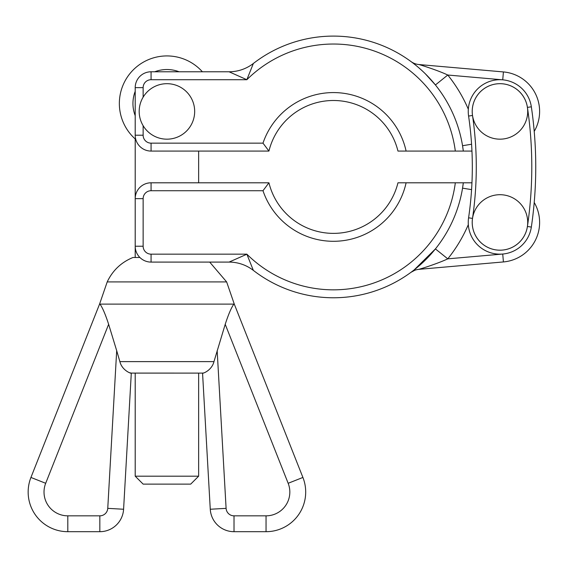 <?xml version="1.0" encoding="UTF-8"?>
<svg xmlns="http://www.w3.org/2000/svg" width="568" height="568" viewBox="0 0 568 568"><rect width="100%" height="100%" fill="white"/><g stroke="black" fill="none" stroke-linecap="round" stroke-linejoin="round"><path stroke-width="0.85" d="M143.136 97.156L143.136 87.642A7.931 7.931 0 0 1 151.067 79.712L246.853 79.712L229.074 71.781A39.646 39.646 0 0 0 253.349 63.481L246.853 79.712A122.908 122.908 0 0 1 455.323 151.074L463.318 151.074L462.551 145.72L471.575 144.237M463.168 149.909L463.318 151.074L471.958 151.074M468.323 109.248A146.693 146.693 0 0 0 447.776 75.026C438.063 70.425 421.286 65.15 418.957 64.546A15.861 15.861 0 0 1 410.948 61.522L412.872 62.963M415.378 64.93L416.287 65.668M418.375 67.407L421.981 70.602M425.425 73.883L435.415 84.959L447.776 75.026L502.73 79.832L503.418 71.93L418.957 64.546A15.861 15.861 0 0 1 410.948 61.522A15.861 15.861 0 0 0 418.957 64.546M429.507 78.107L426.078 74.536M135.205 135.219A15.861 15.861 0 0 0 151.067 151.074L268.934 151.074L262.991 143.15L151.067 143.15A7.931 7.931 0 0 1 143.136 135.219L135.205 135.219L135.205 87.642L143.136 87.642M253.349 63.481A130.839 130.839 0 0 1 463.318 151.074A130.839 130.839 0 0 0 253.349 63.481A39.646 39.646 0 0 1 229.074 71.781L151.067 71.781A15.861 15.861 0 0 0 135.205 87.642M534.218 131.393A39.646 39.646 0 0 0 503.418 71.93M455.323 151.074L406.099 151.074A74.365 74.365 0 0 0 262.991 143.15M268.934 151.074A66.435 66.435 0 0 1 397.962 151.074L406.099 151.074M202.386 71.781A47.577 47.577 0 0 0 119.351 103.497A47.577 47.577 0 0 0 135.212 138.961L135.205 198.651L143.136 198.651A7.931 7.931 0 0 1 151.067 190.727L262.991 190.727L268.934 182.797L151.067 182.797A15.861 15.861 0 0 0 135.205 198.651L135.205 246.228A15.861 15.861 0 0 0 151.067 262.089L229.074 262.089A39.646 39.646 0 0 1 253.349 270.389A130.839 130.839 0 0 0 463.318 182.797L455.323 182.797A122.908 122.908 0 0 1 246.853 254.159L253.349 270.389A39.646 39.646 0 0 0 229.074 262.089L246.874 254.208M415.535 268.813L416.387 268.124M419.766 265.256L425.787 259.626M428.3 257.048L435.415 248.912L414.15 269.921M412.624 271.092L411.41 272.008M463.318 182.797L471.958 182.797L463.318 182.797L462.551 188.15L471.575 189.634M424.31 267.691L418.957 269.331A15.861 15.861 0 0 0 410.962 272.335L410.962 272.335A15.861 15.861 0 0 0 410.948 272.349A15.861 15.861 0 0 0 410.948 272.349L410.962 272.335A15.861 15.861 0 0 0 410.948 272.349L411.026 272.285M468.323 224.623A146.693 146.693 0 0 1 447.776 258.845L502.73 254.038L503.418 261.94L418.957 269.331C421.314 268.714 438.056 263.445 447.776 258.845L435.415 248.912M262.991 190.727A74.365 74.365 0 0 0 406.099 182.797L397.962 182.797A66.435 66.435 0 0 1 268.934 182.797M406.099 182.797L455.323 182.797M503.418 261.94A39.646 39.646 0 0 0 534.218 202.478A39.646 39.646 0 0 1 503.418 261.94M531.343 106.805A31.716 31.716 0 0 0 495.339 80.052A31.716 31.716 0 0 0 468.586 116.057A348.894 348.894 0 0 1 468.586 217.814A31.716 31.716 0 0 0 495.339 253.818A31.716 31.716 0 0 0 531.343 227.065A412.332 412.332 0 0 0 531.343 106.805L527.423 107.38A408.371 408.371 0 0 1 527.423 226.49L531.343 227.065M135.205 476.183L143.136 484.113L190.713 484.113L198.644 476.183L135.205 476.183L135.205 373.105M135.205 138.961L135.66 138.961M135.205 115.68A33.974 33.974 0 0 1 135.205 91.32M154.744 71.781A33.974 33.974 0 0 1 179.105 71.781M499.968 194.703A27.74 27.74 0 0 0 475.941 236.316A27.74 27.74 0 0 0 523.987 236.316A27.74 27.74 0 0 0 499.968 194.703M499.968 83.688A27.74 27.74 0 0 0 475.941 125.301A27.74 27.74 0 0 0 523.987 125.301A27.74 27.74 0 0 0 499.968 83.688M166.928 83.688A27.74 27.74 0 0 0 142.902 125.301A27.74 27.74 0 0 0 190.954 125.301A27.74 27.74 0 0 0 166.928 83.688M201.207 373.105L132.642 373.105M30.942 477.447L45.688 483.29L108.637 324.3C105.407 314.36 102.517 307.629 99.975 304.114L99.57 304.114L30.942 477.447A39.646 39.646 0 0 0 67.805 531.691L99.833 531.691A23.785 23.785 0 0 0 123.59 509.248L131.3 373.098L202.556 373.105C202.101 373.9 211.644 370.868 213.973 361.617L225.219 324.3C228.45 314.36 231.332 307.629 233.874 304.114L234.286 304.114L302.907 477.447A39.646 39.646 0 0 1 266.044 531.691L234.016 531.691A23.785 23.785 0 0 1 210.266 509.248L202.556 373.098L203.358 372.991M209.691 262.089L226.639 281.913L107.21 281.913C112.656 270.453 121.247 262.309 132.983 257.489L139.898 257.489M213.973 361.617L119.883 361.617L116.688 350.669L119.883 361.617C122.099 370.712 131.776 373.971 131.3 373.098L129.369 372.672M108.637 324.3L116.688 350.669L107.757 508.353A7.931 7.931 0 0 1 99.833 515.836L67.805 515.836A23.785 23.785 0 0 1 45.688 483.29M99.975 304.114L233.874 304.114M226.639 281.913L234.286 304.114M151.067 151.074L151.067 143.15M143.136 135.219L143.136 125.706M151.067 79.712L151.067 71.781M246.853 254.159L151.067 254.159A7.931 7.931 0 0 1 143.136 246.228L135.205 246.228L135.205 257.489M151.067 262.089L151.067 254.159M418.957 269.331A15.861 15.861 0 0 0 410.962 272.335L414.761 270.283M151.067 190.727L151.067 182.797M143.136 246.228L143.136 198.651M468.586 116.057L472.505 115.474A27.754 27.754 0 0 1 495.921 83.972A27.754 27.754 0 0 1 527.423 107.38M468.586 217.814L472.505 218.396A352.863 352.863 0 0 0 472.505 115.474M527.423 226.49A27.754 27.754 0 0 1 495.921 249.899A27.754 27.754 0 0 1 472.505 218.396M67.805 531.691L67.805 515.836M99.833 531.691L99.833 515.836M123.59 509.248L107.757 508.353M225.219 324.3L288.161 483.29L302.907 477.447M288.161 483.29A23.785 23.785 0 0 1 266.044 515.836L266.044 531.691M266.044 515.836L234.016 515.836L234.016 531.691M234.016 515.836A7.931 7.931 0 0 1 226.099 508.353L210.266 509.248M226.099 508.353L217.168 350.669M198.644 476.183L198.644 373.105M198.644 182.797L198.644 151.074M107.21 281.913L99.57 304.114"/></g></svg>
